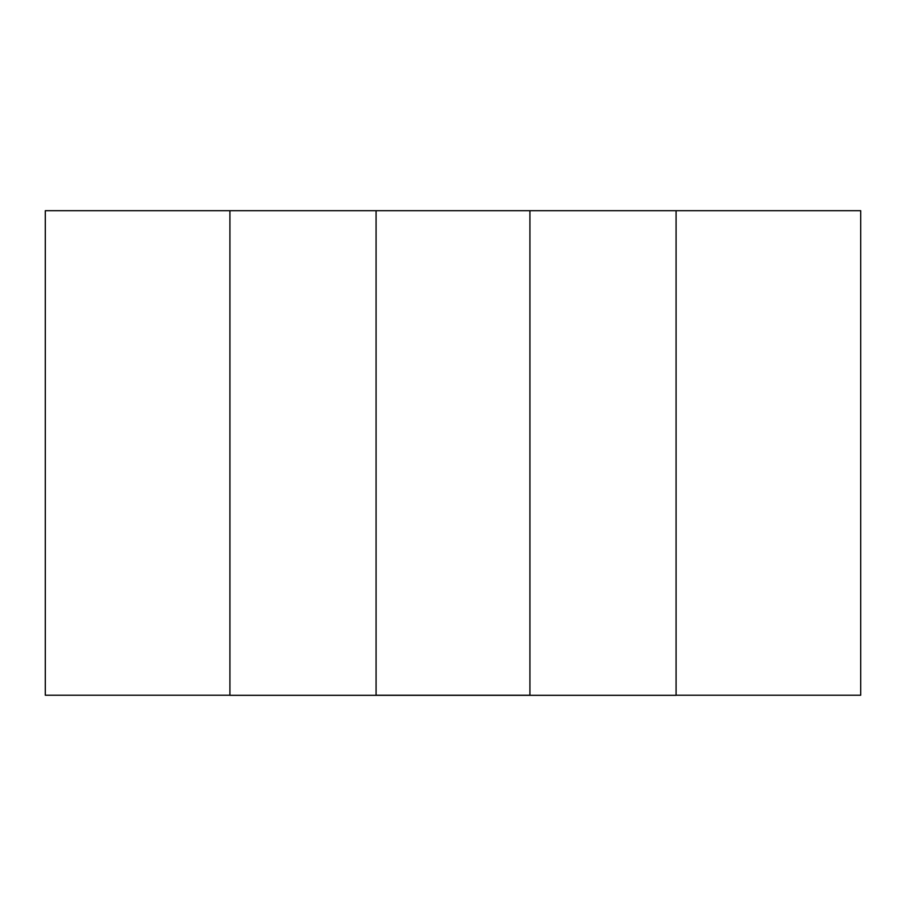 <?xml version="1.0" encoding="UTF-8"?>
<svg xmlns="http://www.w3.org/2000/svg" width="906" height="906" viewBox="0 0 906 906"><rect width="100%" height="100%" fill="white"/><g stroke="black" fill="none" stroke-linecap="round" stroke-linejoin="round"><path stroke-width="0.68" stroke-dasharray="4.53 3.4" d="M376.081 210.69L376.081 695.31L229.92 695.31L229.92 210.69L229.92 695.23L45.3 695.23L45.3 210.69L860.7 210.69L860.7 695.23L676.08 695.23L676.08 210.69L676.08 695.31L376.081 695.31L376.081 210.69L376.081 695.23L529.919 695.31L529.919 210.69L529.919 695.31M549.161 695.31L356.839 695.23L549.161 695.31M676.08 695.23L676.08 210.69M529.919 210.69L529.919 695.23M229.92 210.69L229.92 695.23"/><path stroke-width="1.36" d="M229.92 695.23L45.3 695.23L45.3 210.69L229.92 210.69L229.92 695.31L529.919 695.31L529.919 210.69L676.08 210.69L676.08 695.31L529.919 695.31M376.081 695.31L376.081 210.69L229.92 210.69M376.081 210.69L529.919 210.69M676.08 210.69L860.7 210.69L860.7 695.23L676.08 695.23M529.919 695.23L376.081 695.23"/></g></svg>
